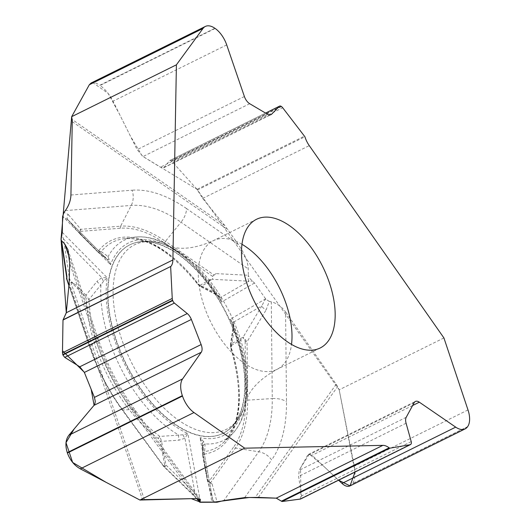 <?xml version="1.0" encoding="UTF-8"?>
<svg xmlns="http://www.w3.org/2000/svg" width="529" height="529" viewBox="0 0 529 529"><rect width="100%" height="100%" fill="white"/><g stroke="black" fill="none" stroke-linecap="round" stroke-linejoin="round"><path stroke-width="0.4" stroke-dasharray="2.65 1.98" d="M200.041 285.31L210.397 279.358L208.796 281.944L201.086 286.374A2.209 1.865 60.1 0 1 200.041 285.31L197.991 283.954A2.209 0.635 -37.3 0 0 197.906 284.463A2.209 0.635 -37.3 0 0 198.587 284.463L214.999 292.59L219.456 297.43L221.387 302.066L220.831 297.391L216.216 294.164L201.086 286.374L200.167 286.447M210.397 279.358L208.796 281.944M202.409 443.547L212.585 498.999L206.826 478.242L208.836 481.674L212.083 483.962L210.211 483.268L208.843 481.688L233.692 446.972A2.209 1.799 -144.4 0 0 235.412 448.056L258.714 451.773A16.564 13.47 35.6 0 1 271.635 459.932A156.558 83.655 63.7 0 0 286.487 401.69L285.587 311.951C281.739 306.681 276.978 303.315 271.304 301.847L272.276 398.575A16.564 9.39 -0.6 0 1 286.487 401.69M140.588 388.96A105.159 56.193 -116.3 0 1 131.833 243.915A105.159 56.193 -116.3 0 1 211.871 289.363A105.159 56.193 -116.3 0 1 225.076 432.2A105.159 56.193 -116.3 0 1 140.588 388.96M265.961 299.308A4.53 2.566 -0.6 0 1 265.419 299.011L261.809 305.901A4.53 2.109 -149.1 0 0 266.232 309.729L269.228 301.365L265.961 299.308L254.495 283.028L249.979 278.697L248.352 275.43A4.53 2.222 92.9 0 0 249.02 281.183L252.617 281.111M443.924 337.945L339.188 389.813L337.621 386.626A16.564 13.47 -144.4 0 0 336.206 384.239L285.587 311.951M269.228 301.365L271.304 301.847M215.865 273.619L212.539 276.363L215.865 273.619L248.346 275.265L248.246 268.911C247.922 261.815 244.656 253.722 238.453 244.629L224.772 225.46L202.66 198.428L197.019 189.329L304.678 136.019M97.118 251.295L98.983 252.273L101.211 251.625A2.209 1.812 38.7 0 1 98.804 250.508L97.012 250.567A2.209 0.985 -44.7 0 0 97.118 251.295L80.21 234.208L97.157 251.335L106.62 258.879L68.347 220.256A4.53 4.02 139.5 0 1 68.029 219.932L80.606 234.625A2.209 0.985 135.3 0 1 80.56 234.592A2.209 0.985 135.3 0 1 80.454 233.864L79.575 232.152L80.481 231.378L120.493 228.224A126.967 67.844 63.7 0 1 164.691 243.128L212.539 276.363L212.969 278.102L212.096 279.305L249.02 281.183L220.831 297.391A4.53 3.108 134.9 0 1 218.933 296.723M300.895 491.52L300.525 467.934L309.346 454.107L323.94 466.459L338.56 480.206L312.07 455.317L308.645 454.312L307.461 455.522L299.216 470.274L298.594 476.45L301.563 495.878L301.239 498.364L300.611 498.999M339.188 389.813L354.311 466.241C355.693 473.898 355.118 479.684 352.592 483.599L467.649 426.625M467.504 426.83L352.44 483.81L350.172 485.82M230.439 344.815L230.961 344.114L233.501 327.563L233.62 322.108L261.809 305.901L243.155 337.105L230.961 344.114A2.209 1.865 60.1 0 0 231.226 345.569L231.193 348.122A2.209 0.516 162.4 0 1 230.763 347.963L230.406 344.908M210.211 483.268L235.412 448.056A128.778 68.816 63.7 0 0 247.625 400.149L247.043 341.827A2.209 1.25 179.4 0 1 245.152 341.417L244.636 338.97L243.419 338.56A2.209 1.865 -119.9 0 1 243.155 337.105L247.043 341.827L266.232 309.729M206.826 478.242L205.814 472.741L206.859 475.822L205.411 470.188L205.814 472.741M202.594 454.292L202.918 453.055L204.663 451.541A2.209 1.838 82.2 0 0 204.174 454.127L203.156 455.687A2.209 0.879 169.6 0 1 202.653 455.257L205.517 470.817M209.266 280.932L212.096 279.305M233.104 324.052A4.53 3.28 -8.6 0 1 233.62 322.108L230.267 319.225L232.866 323.345L234.208 329.706L231.193 347.467A2.209 0.516 162.4 0 0 230.763 347.963C243.34 392.273 241.012 423.696 223.774 442.231A115.13 61.516 -116.3 0 1 204.663 451.541L205.1 443.897L203.711 441.761A4.53 2.777 -5.6 0 0 202.462 443.924A4.53 2.777 -5.6 0 0 202.508 444.175L202.746 448.189A4.53 4.087 179.8 0 1 202.686 447.494A4.53 4.087 179.8 0 1 205.1 443.897A111.731 59.704 -116.3 0 0 231.616 434.613L223.774 442.231A115.13 61.516 -116.3 0 0 231.193 347.467L230.406 344.974M265.413 298.62L265.419 299.011L230.267 319.225A107.361 57.363 -116.3 0 1 200.068 437.681L203.711 441.761M200.028 286.381L198.587 284.463A115.13 61.516 63.7 0 0 123.072 238.87A115.13 61.516 63.7 0 0 101.211 251.625L108.161 256.565L110.554 264.692L62.832 216.54L67.924 219.813M103.353 256.109A4.53 3.981 128.3 0 0 103.697 256.413A4.53 3.981 128.3 0 0 108.161 256.565A111.731 59.704 -116.3 0 1 133.883 237.25A111.731 59.704 -116.3 0 1 214.999 292.59A4.53 1.567 118.4 0 0 215.343 294.256A4.53 1.567 118.4 0 0 216.216 294.164M218.437 295.969A4.53 3.108 134.9 0 0 218.933 296.716L215.349 294.256L199.77 286.255M233.501 327.563A4.53 1.766 7.6 0 0 232.972 328.258A4.53 1.766 7.6 0 0 234.208 329.706A111.731 59.704 -116.3 0 1 231.616 434.613C238.645 427.703 243.36 418.135 245.76 405.908L247.374 384.279C246.719 364.805 241.872 344.472 232.846 323.292M233.11 324.059A4.53 3.28 -8.6 0 0 233.468 325.018M202.746 448.189L202.607 454.887L202.415 443.56M85.334 296.379L71.276 282.195L75.502 284.662L85.969 295.222A2.209 0.985 -44.7 0 0 85.334 296.379L86.372 299.288A2.209 1.203 177.9 0 0 89.004 299.52L85.969 295.222L96.88 281.494A4.53 0.992 40.8 0 0 100.966 284.781L89.004 299.52A115.13 61.516 63.7 0 0 159.851 436.432L183.047 434.798L187.868 433.568L200.438 501.935L195.009 493.074A4.53 0.846 -46.1 0 1 192.662 494.417A4.53 0.846 -46.1 0 1 192.642 493.987L197.059 498.569M71.276 282.195L75.502 284.662M66.925 276.654L67.157 279.332L67.943 278.657L69.61 279.828L63.559 239.048L61.847 234.724M183.047 434.798A4.53 1.766 57.1 0 0 184.925 438.243L195.009 493.074L165.947 465.057L161.583 441.345L159.851 436.432A2.209 1.296 -53.6 0 0 158.535 438.739L160.294 441.232A2.209 0.879 169.6 0 0 161.583 441.345L178.994 440.181L184.925 438.243L187.868 433.568A107.361 57.363 -116.3 0 1 107.228 277.732L101.832 277.665L96.88 281.494M62.277 232.376L107.228 277.732L103.578 281.223A4.53 1.785 66.8 0 1 101.832 277.665L63.559 239.048A4.53 1.078 -8.4 0 0 61.205 240.364M68.01 219.905A4.53 4.02 139.5 0 1 68.274 214.529L64.035 212.374M62.627 215.812A4.53 3.743 -94.5 0 0 62.832 216.54L62.567 216.559M215.158 28.467L100.1 85.447C105.211 89.176 109.523 94.427 113.027 101.204L137.123 149.634L143.009 156.544L160.439 167.184L163.646 167.812L169.769 160.578L171.363 160.77L197.019 189.329M91.067 83.04C93.263 82.048 96.179 82.782 99.809 85.248L214.873 28.268M73.445 283.696L69.61 279.828M196.662 498.569L163.719 466.525L165.094 466.869L165.947 465.057A2.209 0.879 -10.4 0 1 164.658 464.951C164.883 466.77 164.202 466.657 162.615 464.614A2.209 0.575 -36.1 0 0 162.502 465.09A2.209 0.575 -36.1 0 0 162.753 465.17L192.642 493.987M254.495 283.028L221.387 302.066A107.361 57.363 -116.3 0 0 110.554 264.692L106.97 259.21L97.501 251.639M103.578 281.223L100.966 284.781A111.731 59.704 -116.3 0 0 178.696 434.997A4.53 1.084 83.8 0 0 178.994 440.181M80.765 231.338A2.209 1.825 85.5 0 1 80.877 229.308L68.274 214.529M80.223 234.221L80.19 234.182C78.609 232.066 78.834 230.446 80.877 229.308L120.605 226.194L131.238 205.431A16.564 13.694 -94.5 0 0 132.065 190.209L70.932 195.003M97.157 251.335L97.521 251.652M106.62 258.879A4.53 2.585 131.7 0 0 106.739 258.998A4.53 2.585 131.7 0 0 109.205 259.137M66.515 278.558L67.15 279.325L90.148 347.275A126.967 67.844 63.7 0 0 122.305 409.413L162.615 464.614M207.031 479.148L212.691 499.528A4.53 3.901 164.5 0 1 212.585 498.999L213.035 502.239L211.911 502.074L200.068 437.681L202.395 443.454M212.704 499.568A4.53 3.901 164.5 0 0 216.983 502.259M200.246 502.292A4.53 1.177 143.9 0 1 200.438 501.935L200.709 502.305M163.719 466.525L122.444 409.968L133.275 409.472A16.564 4.305 143.9 0 1 135.126 410.068A16.564 4.305 143.9 0 1 134.293 413.625L196.319 498.569M300.34 499.092L300.988 492.122M355.025 472.053L339.188 389.813L197.019 189.329L142.301 156.068L130.253 135.821L119.64 114.502L108.128 93.382L92.833 82.603M202.66 198.428L309.273 145.634M244.689 497.584L271.635 459.932M245.152 341.417L245.734 399.732A2.209 1.25 179.4 0 0 247.625 400.149L272.276 398.575A142.989 76.407 -116.3 0 1 258.714 451.773L223.8 500.553M336.206 384.239L255.236 497.372M164.691 243.128A2.209 1.342 124.8 0 1 165.432 241.31L213.961 275.02M120.493 228.224A2.209 1.825 85.5 0 1 120.605 226.194A128.778 68.816 63.7 0 1 165.432 241.31L181.011 222.213L248.246 268.911M258.337 497.399L337.621 386.626M65.345 210.595L131.238 205.431A142.989 76.407 -116.3 0 1 181.011 222.213A16.564 10.058 124.8 0 0 186.558 208.585L238.453 244.629M231.226 345.569L243.419 338.56M245.734 399.732A126.967 67.844 -116.3 0 1 233.692 446.972M206.859 475.822L203.156 455.687M204.174 454.127A117.259 62.66 63.7 0 0 231.193 348.122M98.804 250.508A117.259 62.66 -116.3 0 1 197.991 283.954M80.454 233.864L97.012 250.567M212.083 483.962L217.148 502.219M202.647 455.191L205.411 470.188M215.31 288.305A103.069 55.076 63.7 0 0 168.043 245.965A103.069 55.076 63.7 0 0 113.127 295.327A103.069 55.076 63.7 0 0 172.844 415.92A103.069 55.076 63.7 0 0 245.39 402.166A103.069 55.076 63.7 0 0 215.31 288.305M212.155 289.231A105.132 56.173 63.7 0 0 132.138 243.796A105.132 56.173 63.7 0 0 126.18 363.945A105.132 56.173 63.7 0 0 225.354 432.034A105.132 56.173 63.7 0 0 212.155 289.231M241.951 244.286A71.792 38.359 63.7 0 0 213.286 240.702A71.792 38.359 63.7 0 0 210.767 322.062A71.792 38.359 63.7 0 0 277.004 369.368A71.792 38.359 63.7 0 0 291.525 344.399M197.343 190.023L304.909 136.76M186.558 208.585A156.558 83.655 63.7 0 0 132.065 190.209M72.255 121.657L228.171 229.95M90.148 347.275A2.209 0.456 -18.7 0 1 89.732 347.15A2.209 0.456 -18.7 0 1 89.824 346.938L68.935 285.23M122.305 409.413A2.209 0.575 -36.1 0 0 122.192 409.889A2.209 0.575 -36.1 0 0 122.444 409.968A128.778 68.816 63.7 0 1 89.824 346.938L97.065 339.492L69.557 258.225M224.772 225.46L72.103 119.422M198.401 498.662L133.275 409.472A142.989 76.407 -116.3 0 1 97.065 339.492A16.564 3.412 -18.7 0 0 97.786 337.905A16.564 3.412 -18.7 0 0 94.645 336.999L69.702 263.31M158.535 438.739A117.259 62.66 -116.3 0 1 86.372 299.288M164.658 464.951L160.294 441.232M94.645 336.999A156.558 83.655 63.7 0 0 134.293 413.625M144.384 499.627L69.431 278.201M69.16 282.949L142.546 499.76M468 409.942L354.311 466.241M412.613 405.525L312.07 455.317M414.161 402.681L307.461 455.522M406.212 417.295L299.216 470.274M406.08 423.22L298.594 476.45M411.212 441.583L301.563 495.878M411.073 443.97L301.239 498.364M410.927 444.181L301.094 498.569M226.71 44.905L113.027 101.204M244.391 96.509L137.123 149.634M249.708 103.71L143.009 156.544M267.436 114.198L160.439 167.184M270.14 114.912L164.182 167.382M265.611 113.12L169.769 160.578M281.197 106.382L171.363 160.77M281.488 106.58L171.654 160.968M172.923 162.125L282.698 107.757M219.489 297.483C208.862 280.225 196.867 266.147 183.49 255.249L165.312 243.413C154.124 237.898 143.643 235.848 133.883 237.25L123.072 238.87C145.951 236.066 170.893 251.262 197.906 284.463L200.081 286.42M219.409 297.351L218.927 296.716M230.36 345.245L232.972 328.251L232.912 323.437M202.653 455.257L202.581 454.345M256.479 219.31L213.286 240.702C198.461 247.202 185.719 249.523 175.053 247.658L168.043 245.965C155.116 240.371 143.147 239.644 132.138 243.796L131.833 243.915M320.197 347.983L277.004 369.368C262.847 377.223 253.279 385.952 248.293 395.56L245.39 402.166C242.004 415.84 235.326 425.799 225.354 432.034L225.076 432.2M200.101 499.059L135.126 410.068C119.164 388.061 106.719 364.012 97.786 337.905L67.93 249.688M66.826 278.254L66.7 277.388M67.983 219.872L107.037 259.283M68.029 219.932L80.19 234.182M212.757 499.819L202.389 443.428M163.666 466.466L122.192 409.889C108.306 390.739 97.481 369.824 89.732 347.15L68.902 285.614M308.5 454.385L415.384 401.458M163.587 167.838L270.967 114.661M170.001 160.406L265.551 113.087"/><path stroke-width="0.79" d="M199.578 502.061L199.645 501.657L200.246 502.292L213.035 502.239L249.331 497.491L276.244 498.153L282.01 501.518L389.675 448.208L389.152 447.818A17.669 9.443 63.7 0 0 382.844 445.365L244.676 448.175L139.94 500.044L142.546 499.76A16.564 3.412 -18.7 0 1 144.384 499.627L196.319 498.569L200.412 499.482L200.134 501.036L198.401 498.662M62.567 216.559L62.277 232.376L61.073 239.498L61.523 240.702L64.743 244.014L67.93 249.688L69.702 263.31L69.16 282.949L66.277 312.738L62.997 320.032L170.946 266.365A17.669 9.443 63.7 0 0 172.89 259.944L176.402 64.816L71.666 116.684L72.103 119.422A16.564 10.058 124.8 0 1 72.255 121.657L70.932 195.003C70.714 200.471 68.856 205.662 65.345 210.595L64.035 212.374L62.567 216.559M197.059 498.569L199.645 501.657L200.134 501.036M382.844 445.365L276.237 498.153L258.337 497.399L244.689 497.584L223.8 500.553L216.983 502.259L213.035 502.239M176.402 64.816L203.017 28.447A20.783 11.109 -116.3 0 1 205.345 26.45A20.783 11.109 -116.3 0 1 214.873 28.268L215.158 28.467A20.783 11.109 -116.3 0 1 226.71 44.905L244.391 96.509A8.729 4.662 63.7 0 0 249.708 103.71L267.436 114.198A8.729 4.662 63.7 0 0 270.967 114.661A8.729 4.662 63.7 0 0 271.661 114.158L279.418 106.283A3.313 1.772 -116.3 0 1 279.682 106.091A3.313 1.772 -116.3 0 1 281.197 106.382L281.488 106.58A4.417 2.361 63.7 0 1 282.698 107.757L304.909 136.76A17.669 9.443 63.7 0 0 309.273 145.634L443.924 337.945L468 409.942A20.783 11.109 -116.3 0 1 467.649 426.625L467.504 426.83A20.783 11.109 -116.3 0 1 465.13 428.893A20.783 11.109 -116.3 0 1 455.694 427.134L419.345 402.192A8.729 4.662 63.7 0 0 415.384 401.458A8.729 4.662 63.7 0 0 414.161 402.681L406.212 417.295A8.729 4.662 63.7 0 0 406.08 423.22L411.212 441.583A3.313 1.772 -116.3 0 1 411.073 443.97L410.927 444.181A4.417 2.361 63.7 0 1 410.418 444.618L300.624 498.992M300.611 498.999L282.01 501.518M350.172 485.82C347.705 486.951 344.981 486.151 342.005 483.433L338.567 480.2L350.053 485.88L355.025 472.053M265.809 217.102A71.792 38.359 63.7 0 0 256.479 219.31A71.792 38.359 63.7 0 0 253.96 300.67A71.792 38.359 63.7 0 0 320.197 347.983A71.792 38.359 63.7 0 0 312.672 249.648A71.792 38.359 63.7 0 0 265.809 217.102M61.602 240.788L66.925 276.654L66.515 278.558M66.7 277.388L61.205 240.378A4.53 1.078 -8.4 0 0 61.523 240.702M71.666 116.684L89.328 84.746L91.067 83.04M139.94 500.044L80.302 468.846C74.351 465.5 70.053 460.223 67.421 453.029L67.289 452.619C65.034 445.378 65.576 439.573 68.915 435.202L93.997 405.359L94.956 403.548L95.26 401.246L94.433 397.385L84.362 372.436L79.78 366.789L64.73 357.373L62.898 354.979L62.468 352.81L62.997 320.032M244.676 448.175L193.991 412.547A20.783 11.109 -116.3 0 1 182.485 396.049L182.346 395.639A20.783 11.109 -116.3 0 1 182.604 378.903L201.271 352.241A8.729 4.662 63.7 0 0 201.132 344.551L191.359 319.45A8.729 4.662 63.7 0 0 187.266 313.565L174.378 303.077A3.313 1.772 -116.3 0 1 172.732 300.591L172.593 300.181L62.759 354.569M170.655 266.715L172.249 298.442A4.417 2.361 63.7 0 0 172.593 300.181M389.675 448.208L410.061 444.737A4.417 2.361 63.7 0 0 410.418 444.618M92.833 82.603L89.328 84.746L71.666 116.684L61.04 239.148M61.04 239.161L66.284 312.738L172.89 259.944M66.257 312.95L62.997 320.032L62.495 350.793L84.276 372.231M191.359 319.45L84.362 372.436L91.186 389.344L94.069 405.267M201.271 352.241L93.997 405.359L74.093 429.039L65.999 442.674L72.652 462.445L106.012 482.296L139.94 500.044L191.319 498.675L199.559 501.796M199.592 502.074L211.911 502.074M276.363 498.159L282.01 501.518L300.34 499.092M300.988 492.122L300.895 491.52M281.587 501.082L389.152 447.818M291.525 344.399A71.792 38.359 63.7 0 0 269.479 271.04A71.792 38.359 63.7 0 0 241.951 244.286M68.935 285.23L66.502 278.023M69.557 258.225L64.743 244.014M63.381 319.635L170.946 266.365M193.991 412.547L80.302 468.846M182.485 396.049L67.421 453.029M182.346 395.639L67.289 452.619M182.604 378.903L68.915 435.202M201.132 344.551L94.433 397.385M187.266 313.565L79.78 366.789M174.378 303.077L64.73 357.373M172.732 300.591L62.898 354.979M455.694 427.134L342.005 483.433M419.345 402.192L412.613 405.525M203.017 28.447L89.328 84.746M271.661 114.158L270.14 114.912M279.418 106.283L265.611 113.12M62.468 352.81L172.249 298.442M300.28 499.098L410.061 444.737M61 239.088L61.205 240.378M199.697 502.213L196.662 498.569M68.902 285.614L66.535 278.624M350.436 485.688L465.13 428.893M91.299 82.927L205.345 26.45M265.551 113.087L279.682 106.091"/></g></svg>
